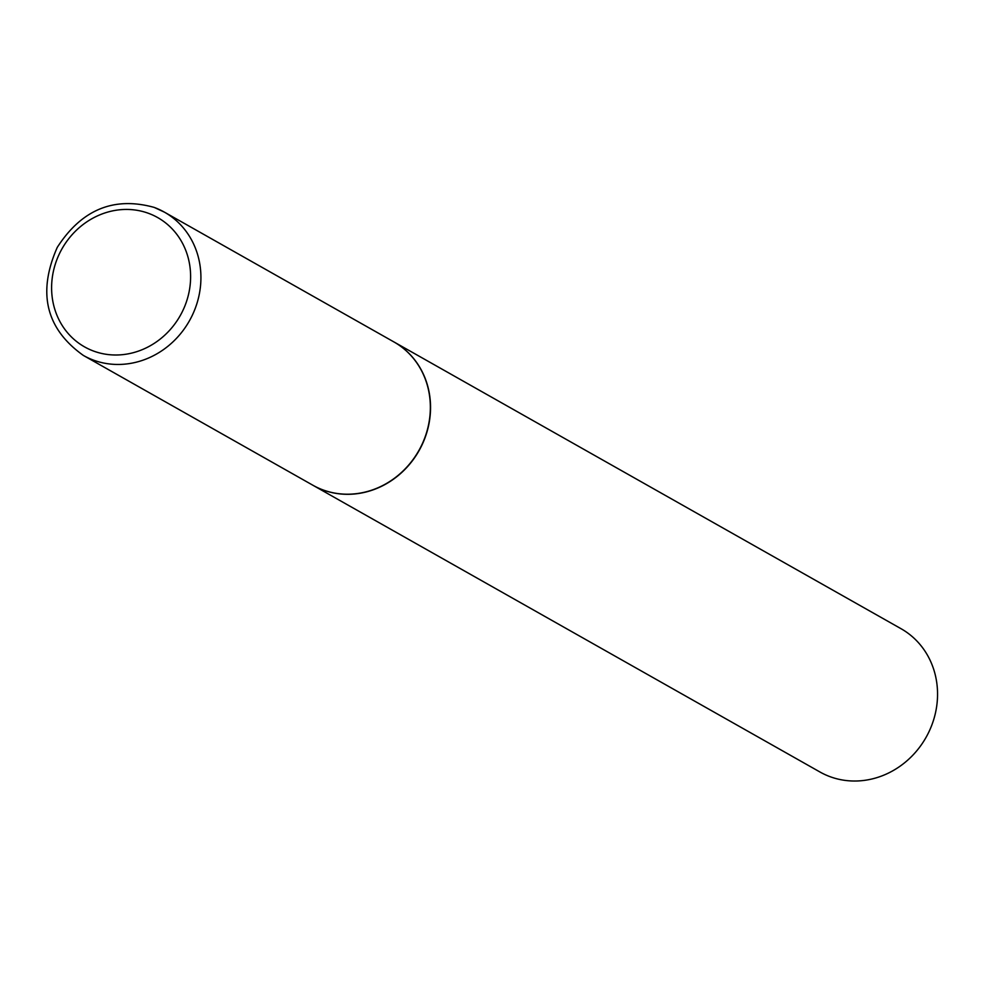 <?xml version="1.0" encoding="UTF-8"?>
<svg xmlns="http://www.w3.org/2000/svg" width="984" height="984" viewBox="0 0 984 984"><rect width="100%" height="100%" fill="white"/><g stroke="black" fill="none" stroke-linecap="round" stroke-linejoin="round"><path stroke-width="1.48" d="M322.826 489.847A82.312 75.251 119.5 0 1 312.814 485.198L83.382 355.445A82.312 75.251 119.5 0 0 93.382 360.095A82.312 75.251 119.5 0 0 192.2 315.495A82.312 75.251 119.5 0 0 164.414 212.15L393.858 341.903A82.312 75.251 119.5 0 1 421.632 445.248A82.312 75.251 119.5 0 1 322.826 489.847M393.944 341.952A82.312 75.251 119.5 0 1 394.043 342.002A82.312 75.251 119.5 0 1 421.816 445.346A82.312 75.251 119.5 0 1 323.01 489.946A82.312 75.251 119.5 0 1 313.01 485.309A82.312 75.251 119.5 0 1 312.912 485.247M394.043 342.002L901.049 628.714A82.312 75.251 119.5 0 1 928.822 732.071A82.312 75.251 119.5 0 1 830.016 776.659A82.312 75.251 119.5 0 1 820.004 772.022L313.01 485.309M93.578 351.067A74.28 67.908 119.5 0 1 57.293 258.595A74.28 67.908 119.5 0 1 148.645 213.38A74.28 67.908 119.5 0 1 184.93 305.839A74.28 67.908 119.5 0 1 93.578 351.067M154.414 207.501A82.312 75.251 119.5 0 1 164.414 212.15L154.23 207.415C113.947 196.246 81.623 209.58 57.256 247.39C37.232 292.765 45.941 328.779 83.382 355.445"/></g></svg>
